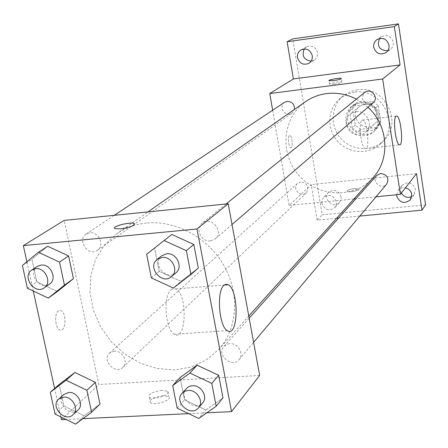 <?xml version="1.0" encoding="UTF-8"?>
<svg xmlns="http://www.w3.org/2000/svg" width="448" height="448" viewBox="0 0 448 448"><rect width="100%" height="100%" fill="white"/><g stroke="black" fill="none" stroke-linecap="round" stroke-linejoin="round"><path stroke-width="0.34" stroke-dasharray="2.24 1.68" d="M355.897 111.72L350.112 114.212C338.218 123.463 355.275 142.727 365.904 132.042C374.086 125.132 366.598 109.878 355.897 111.72M364.879 104.143L359.246 106.574C347.648 115.601 364.224 134.322 374.59 123.9C382.564 117.163 375.301 102.334 364.879 104.143M378.19 105.605L380.772 122.226L376.891 127.394L360.522 129.304L355.236 125.238L352.604 108.73L356.429 103.533L372.854 101.506L378.19 105.605L375.374 108.102L377.989 124.874L380.772 122.226M355.236 125.238L352.229 127.898L349.558 111.244L352.604 108.73M356.429 103.533L353.416 106.002L369.986 103.964L372.854 101.506M353.416 106.002L349.558 111.244M352.229 127.898L357.56 132.009L360.522 129.304M377.989 124.874L374.074 130.088L357.56 132.009M375.374 108.102L369.986 103.964M347.693 119.963C346.92 113.949 348.762 108.993 353.214 105.09C367.993 91.902 390.214 116.995 375.334 130.071C366.621 139.166 349.21 132.737 347.693 119.963M346.147 121.279C347.67 134.109 365.165 140.566 373.906 131.438C385.263 121.615 374.674 100.335 359.671 102.945L355.421 104.082L351.686 106.338C347.211 110.253 345.369 115.237 346.147 121.279M374.074 130.088L376.891 127.394M357.582 89.757L350.403 91.633L344.014 95.284C330.932 105.106 329.487 125.866 340.771 138.387C351.831 151.105 372.618 152.186 383.947 140.392C403.502 122.382 384.188 85.019 357.582 89.757M354.525 92.137L347.278 94.03L340.838 97.709C327.639 107.615 326.194 128.565 337.59 141.204C348.757 154.045 369.729 155.148 381.158 143.254C400.876 125.093 381.366 87.371 354.525 92.137M411.701 196.666L414.215 194.561L415.486 189.325C412.479 182.358 408.005 181.037 402.069 185.366C400.35 187.74 400.12 190.31 401.386 193.077M387.811 50.697L390.202 49.543C392.566 47.684 393.574 45.231 393.232 42.174C391.16 36.07 387.223 34.233 381.427 36.674L379.501 38.511M311.13 61.152L314.126 60.183C316.764 58.414 317.89 55.882 317.509 52.595C315.627 46.894 311.982 44.985 306.566 46.861L304.214 48.972M341.141 196.778C338.503 190.316 334.348 188.81 328.675 192.259C322.028 198.492 333.497 209.479 339.45 202.574L340.962 199.909L341.141 196.778M425.6 204.865L322.202 214.81L292.723 38.892M336.605 218.271L317.184 220.114L322.202 214.81M317.184 220.114L311.203 184.626L289.106 205.425L272.653 110.236M289.318 135.632C287.358 136.763 288.814 147.79 290.909 147.694C293.345 148.238 292.13 135.453 289.75 135.503L289.318 135.632C287.364 136.758 288.82 147.79 290.909 147.694C293.35 148.238 292.135 135.453 289.755 135.503L289.324 135.632M359.817 216.065L338.632 218.075M396.586 194.74L398.104 190.372C400.002 188.166 402.455 187.326 405.451 187.846M321.877 203.302L322.084 200.026L323.719 197.271C329.465 193.777 333.676 195.311 336.353 201.869L336.174 205.038L334.65 207.738C328.899 211.411 324.643 209.933 321.877 203.302M416.478 173.662L311.203 184.626M305.525 101.674C282.262 117.701 279.423 153.748 298.973 175.392C318.091 197.422 354.217 198.974 372.949 177.822M367.954 107.279L356.406 99.109M376.04 196.784L355.863 198.789M353.937 198.979L289.106 205.425M376.684 175.487C371.011 181.373 381.668 190.562 386.697 184.111M284.609 102.301C277.726 106.506 285.589 118.042 291.995 113.148L294.398 109.458M300.838 181.882L297.567 183.327C291.547 188.362 300.882 198.436 306.359 192.814C309.506 186.894 307.67 183.249 300.838 181.882M373.122 102.827L369.785 104.3C362.365 102.771 360.629 98.851 364.577 92.534M354.441 188.636C349.653 189.297 347.172 190.176 347.004 191.257C347.721 192.858 360.388 190.551 359.089 189.056L354.441 188.636C349.653 189.291 347.172 190.17 347.004 191.251C347.721 192.853 360.388 190.546 359.089 189.05L354.441 188.63M334.219 84.185L329.582 84.224C328.367 83.345 341.27 81.032 341.891 82.018C341.65 82.723 339.097 83.446 334.219 84.185M361.855 120.355L362.65 120.081C367.237 120.086 370.115 150.046 365.383 148.624C361.362 148.73 358.114 122.791 361.855 120.355M146.535 223.037C135.285 224.213 125.227 227.875 116.362 234.03L104.272 245.241L95.598 259.353L90.787 275.503L90.054 292.774L93.391 310.178L100.576 326.766L111.199 341.639L124.678 353.987L140.274 363.132L157.147 368.553L174.373 369.919L190.994 367.097L206.046 360.198L218.646 349.552C237.457 328.748 240.083 294.039 224.162 265.95C208.309 237.832 175.846 220.069 146.535 223.037M210.454 240.923C201.292 242.234 194.869 228.474 202.205 223.182C210.991 215.443 224.504 231.65 215.309 238.89L210.454 240.923M114.262 351.17L109.642 353.069C101.298 360.002 115.282 375.144 122.83 367.349C128.789 362.303 122.405 350.224 114.262 351.17M89.718 232.736L86.128 233.996C76.457 239.865 88.497 257.18 97.451 250.303C104.938 245.644 98.678 231.381 89.718 232.736M229.69 343.672L226.537 344.473L224.006 346.36C215.981 354.642 232.002 368.721 239.086 359.593C244.395 353.931 237.81 342.748 229.69 343.672M259.65 375.452L98.818 384.496L64.17 220.405M61.449 419.664L98.818 384.496M60.85 416.914L54.611 388.444M33.286 291.038L26.88 261.766M58.386 310.895C54.13 313.594 55.16 328.194 59.73 329.806C65.811 333.01 67.01 312.676 60.9 310.542L58.386 310.895C54.135 313.594 55.171 328.194 59.735 329.806C65.822 333.01 67.021 312.676 60.906 310.542L58.391 310.895M205.789 409.965L222.975 397.846L205.789 409.965L184.492 399.806L180.102 377.524L184.492 399.806L205.789 409.965L198.772 418.471M57.456 291.474L36.842 281.786L31.937 259.297L47.74 246.254L31.937 259.297L36.842 281.786L57.456 291.474M206.842 412.793L188.703 413.65M83.014 418.645L66.035 419.446M84.168 415.806L99.977 404.113L84.168 415.806L63.907 405.95L59.209 384.401L63.907 405.95L84.168 415.806L75.606 424.122M180.902 281.322L198.296 268.005L180.902 281.322L159.202 271.342L154.616 248.052L171.836 234.489L154.616 248.052L159.202 271.342L180.902 281.322L173.342 288.036M163.117 395.662C153.462 397.09 149.234 399.414 150.438 402.634C154.633 406.017 173.594 399.661 168.627 396.575L163.117 395.662M134.674 224.039C133.521 226.072 128.822 227.674 120.585 228.85L115.142 228.642L114.531 228.094M162.064 390.382C152.398 391.815 148.165 394.122 149.358 397.309C153.546 400.646 172.53 394.324 167.569 391.278L162.064 390.382M171.063 289.666L173.365 288.506L175.778 288.932C187.846 293.927 186.458 342.166 174.306 334.247C165.357 330.154 162.87 295.596 171.063 289.666M161.745 255.73C151.385 263.418 166.561 281.585 175.986 272.787M151.334 277.883L159.202 271.342M146.647 254.257L154.616 248.052M186.306 388.545C177.761 397.354 195.093 412.658 202.625 402.937M177.173 408.134L184.492 399.806M37.318 266.381C27.042 272.608 40.124 291.334 49.627 284.021M27.412 288.266L36.842 281.786M22.4 265.462L31.937 259.297M63.829 394.453C54.986 401.789 70.101 418.163 78.086 409.898M55.076 414.098L63.907 405.95M359.246 106.574L350.112 114.212M374.59 123.9L365.904 132.042M373.906 131.438L375.334 130.071M351.686 106.338L353.214 105.09M374.735 129.494L377.546 126.806M381.158 143.254L383.947 140.392M340.838 97.709L344.014 95.284M328.675 192.259L323.719 197.271M339.45 202.574L334.65 207.738M306.566 46.861L301.157 49.84M314.126 60.183L308.834 63.358M381.427 36.674L377.048 39.558M390.202 49.543L385.958 52.623M402.069 185.366L398.104 190.372M414.215 194.561L410.43 199.702M341.891 82.018L341.348 78.624M329.582 84.224L329.006 80.679M365.383 148.624L399.465 144.816M362.65 120.081L396.284 116.077M218.646 349.552L248.774 316.019M116.362 234.03L147.986 211.904M226.055 203.986L202.205 223.182M232.019 224.482L215.309 238.89M122.83 367.349L306.359 192.814M109.642 353.069L297.567 183.327M97.451 250.303L291.995 113.148M86.128 233.996L114.268 215.326M239.086 359.593L253.59 342.345M224.006 346.36L249.172 318.192M149.358 397.309L150.438 402.634M167.569 391.278L168.627 396.575M174.306 334.247L227.259 330.624M175.778 288.932L224.286 285.034"/><path stroke-width="0.67" d="M401.386 193.077C403.939 197.058 407.378 198.251 411.701 196.666M379.501 38.511C376.751 46.39 379.523 50.45 387.811 50.697M304.214 48.972C301.599 55.866 303.901 59.931 311.13 61.152M272.653 110.236L269.763 93.531L293.39 78.949L287.123 41.754L292.723 38.892L398.462 23.878L425.6 204.865L421.977 210.162L359.817 216.065M297.517 57.686C297.114 54.225 298.329 51.615 301.157 49.84C306.645 47.942 310.341 49.885 312.256 55.664C312.648 59.002 311.506 61.566 308.834 63.358C303.29 65.458 299.516 63.571 297.517 57.686M373.705 47.247C373.341 43.999 374.455 41.44 377.048 39.558C382.922 37.089 386.915 38.948 389.021 45.147C389.374 48.25 388.349 50.742 385.958 52.623C380.01 55.373 375.928 53.575 373.705 47.247M293.39 78.949L400.086 64.898L394.313 26.589L398.462 23.878M287.123 41.754L394.313 26.589M269.763 93.531L382.637 78.999L400.086 64.898M382.637 78.999L400.389 194.359L416.478 173.662L421.977 210.162M395.97 116.295L396.687 116.032C400.848 116.088 403.766 146.3 399.465 144.816C395.819 144.878 392.605 118.703 395.97 116.295M338.632 218.075L336.605 218.271M405.451 187.846C408.901 188.782 410.99 190.966 411.706 194.398L410.43 199.702C404.421 204.31 399.84 203.039 396.676 195.888L396.586 194.74M356.406 99.109C346.836 94.203 336.89 92.366 326.575 93.593C318.825 94.618 311.808 97.311 305.525 101.674L147.986 211.904M248.774 316.019L372.949 177.822C390.527 159.191 388.41 125.524 367.954 107.279M400.389 194.359L376.04 196.784M355.863 198.789L353.937 198.979M253.59 342.345L386.697 184.111C389.323 178.136 387.302 174.597 380.626 173.494L376.684 175.487L249.172 318.192M294.398 109.458C294.605 104.311 292.18 101.618 287.134 101.366L284.609 102.301L114.268 215.326M226.055 203.986L364.577 92.534C370.72 87.164 379.518 97.754 373.122 102.827L232.019 224.482M333.642 80.629L329.006 80.679C327.79 79.822 340.704 77.51 341.326 78.473C341.079 79.162 338.52 79.878 333.642 80.629M26.88 261.766L23.341 245.605L64.17 220.405L228.228 203.767L259.65 375.452L231.538 411.622L206.842 412.793M66.035 419.446L61.449 419.664L60.85 416.914M54.611 388.444L33.286 291.038M180.102 377.524L197.12 365.165L218.697 375.329L222.975 397.846L218.697 375.329L197.12 365.165L180.102 377.524L172.693 385.543L189.918 373.055L211.798 383.398L216.171 406.224L198.772 418.471L177.173 408.134L172.693 385.543M38.371 252.269L47.74 246.254L68.611 255.937L73.427 278.662L57.456 291.474L48.306 298.116L27.412 288.266L22.4 265.462L38.371 252.269L59.534 262.114L64.45 285.163L48.306 298.116M188.703 413.65L83.014 418.645M23.341 245.605L197.008 228.995L231.538 411.622M59.209 384.401L74.861 372.49L95.368 382.346L99.977 404.113L95.368 382.346L74.861 372.49L59.209 384.401L50.277 392.263L66.097 380.229L86.878 390.253L91.588 412.311L75.606 424.122L55.076 414.098L50.277 392.263M171.836 234.489L193.822 244.457L198.296 268.005L193.822 244.457L171.836 234.489L164.074 240.526L186.374 250.678L190.949 274.562L173.342 288.036L151.334 277.883L146.647 254.257L164.074 240.526M197.008 228.995L228.228 203.767M223.843 285.426L225.938 284.273L228.15 284.726C239.249 289.878 238.465 338.722 227.259 330.624C219.016 326.418 216.39 291.374 223.843 285.426M120.585 228.838L115.142 228.631C110.23 226.94 130.211 221.553 134.103 223.502C135.027 225.49 130.519 227.27 120.585 228.838M114.531 228.094C113.596 225.848 130.866 221.822 134.103 223.513L134.674 224.039M171.567 276.601L175.986 272.787C183.518 267.002 176.372 252.398 166.662 253.781L161.745 255.73L157.198 259.392C146.765 267.131 162.075 285.46 171.567 276.601C179.15 270.771 171.937 256.043 162.148 257.426L157.198 259.392M186.374 250.678L193.822 244.457M190.949 274.562L198.296 268.005M198.537 407.798L202.625 402.937C208.286 396.911 201.113 384.826 192.388 385.722L189.924 386.187L187.746 387.274L182.078 393.277C173.477 402.142 190.954 417.586 198.537 407.798C204.232 401.738 196.991 389.547 188.205 390.438L184.8 391.272L182.078 393.277M189.918 373.055L197.12 365.165M211.798 383.398L218.697 375.329M216.171 406.224L222.975 397.846M44.268 287.801L49.627 284.021C57.59 279.082 50.725 263.676 41.143 265.054L37.318 266.381L31.847 270.01C21.504 276.282 34.703 295.159 44.268 287.801C52.282 282.828 45.349 267.299 35.7 268.677L31.847 270.01M47.74 246.254L68.611 255.937L73.427 278.662L57.456 291.474M59.534 262.114L68.611 255.937M64.45 285.163L73.427 278.662M73.08 414.658L78.086 409.898C84.398 404.566 77.442 391.546 68.746 392.465L63.829 394.453L58.705 399.078C49.806 406.459 65.044 422.974 73.08 414.658C79.436 409.293 72.408 396.166 63.655 397.09L58.705 399.078M66.097 380.229L74.861 372.49M86.878 390.253L95.368 382.346M91.588 412.311L99.977 404.113M396.284 116.077L396.687 116.032M224.286 285.034L228.15 284.726"/></g></svg>
